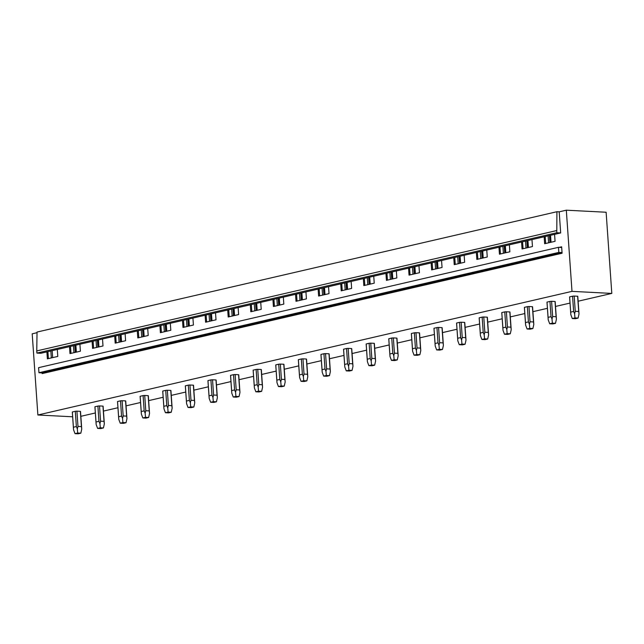 <?xml version="1.0" encoding="UTF-8"?>
<svg xmlns="http://www.w3.org/2000/svg" width="644" height="644" viewBox="0 0 644 644"><rect width="100%" height="100%" fill="white"/><g stroke="black" fill="none" stroke-linecap="round" stroke-linejoin="round"><path stroke-width="0.97" d="M559.193 211.836L560.674 232.943L556.786 232.742L556.915 211.723L559.193 211.836L566.317 210.194L606.125 212.238L611.8 293.414L578.119 301.215M570.012 303.091L555.514 306.439M547.408 308.323L532.91 311.672M524.804 313.556L510.306 316.904M502.199 318.78L487.701 322.137M479.603 324.013L465.105 327.369M456.999 329.245L442.5 332.602M434.394 334.478L419.896 337.834M411.79 339.71L397.292 343.067M389.185 344.942L374.687 348.299M366.581 350.175L352.083 353.532M343.977 355.408L329.478 358.764M321.372 360.64L306.882 363.997M298.776 365.873L284.278 369.229M276.171 371.105L261.673 374.462M253.567 376.338L239.069 379.694M230.963 381.57L216.464 384.927M208.358 386.803L193.86 390.159M185.754 392.035L171.256 395.392M163.149 397.268L148.659 400.624M140.553 402.5L126.055 405.857M117.949 407.733L103.451 411.089M95.344 412.965L80.846 416.322M37.03 332.707L32.2 333.825L37.875 415.002L571.993 291.362L566.317 210.194M556.915 211.723L37.038 332.062L36.756 350.916L36.909 353.081L556.786 232.742M556.633 230.576L36.756 350.916M560.674 232.943L40.797 353.282L36.909 353.081M531.968 239.584L532.459 246.555L522.051 248.962L521.559 241.999M509.372 244.817L509.855 251.788L499.446 254.195L498.955 247.232M486.767 250.049L487.25 257.02L476.842 259.427L476.351 252.464M464.163 255.282L464.646 262.253L454.237 264.66L453.746 257.697M441.559 260.514L442.05 267.485L431.633 269.892L431.15 262.929M418.954 265.747L419.445 272.718L409.029 275.125L408.546 268.162M396.35 270.979L396.841 277.95L386.424 280.357L385.941 273.394M373.745 276.212L374.236 283.183L363.828 285.59L363.337 278.627M351.149 281.444L351.632 288.415L341.223 290.822L340.732 283.859M328.545 286.677L329.028 293.648L318.619 296.055L318.128 289.084M305.94 291.909L306.423 298.88L296.015 301.287L295.524 294.316M283.336 297.142L283.819 304.105L273.41 306.52L272.927 299.549M260.731 302.374L261.223 309.337L250.806 311.752L250.323 304.781M238.127 307.607L238.618 314.57L228.201 316.985L227.718 310.014M215.523 312.839L216.014 319.802L205.605 322.217L205.114 315.246M192.926 318.072L193.409 325.035L183.001 327.45L182.51 320.479M170.322 323.304L170.805 330.267L160.396 332.682L159.905 325.711M147.718 328.537L148.201 335.5L137.792 337.915L137.301 330.944M125.113 333.769L125.596 340.732L115.187 343.147L114.704 336.176M102.509 339.002L103 345.965L92.583 348.38L92.1 341.409M79.904 344.234L80.395 351.197L69.979 353.604L69.496 346.641M57.3 349.467L57.791 356.43L47.374 358.837L46.891 351.874M554.573 234.36L555.064 241.323L544.647 243.73L544.164 236.767M561.64 246.813L562.091 253.237A0.684 0.507 77 0 0 561.528 252.537L558.831 252.4L38.954 372.739L38.6 367.66L558.477 247.32L561.174 247.465A0.684 0.507 77 0 0 561.64 246.813L559.258 247.36M558.831 252.4L558.477 247.32M562.091 253.237L42.214 373.576A0.684 0.507 77 0 0 41.651 372.876L38.954 372.739M72.643 416.789L37.875 415.002M611.8 293.414L571.993 291.362M80.476 411.564A4.106 0.572 176 0 0 80.508 411.484A4.106 0.572 176 0 0 80.355 411.347L76.918 411.17A4.106 0.572 176 0 0 75.292 411.299L72.345 411.983A4.106 0.572 176 0 0 72.313 412.055L73.472 428.695M103.08 406.332A4.106 0.572 176 0 0 103.112 406.251A4.106 0.572 176 0 0 102.96 406.114L99.514 405.937A4.106 0.572 176 0 0 97.896 406.066L94.942 406.75A4.106 0.572 176 0 0 94.918 406.823L96.077 423.462M125.685 401.099A4.106 0.572 176 0 0 125.717 401.019A4.106 0.572 176 0 0 125.556 400.882L122.118 400.705A4.106 0.572 176 0 0 120.5 400.834L117.546 401.518A4.106 0.572 176 0 0 117.514 401.59L118.681 418.23M148.289 395.867A4.106 0.572 176 0 0 148.321 395.786A4.106 0.572 176 0 0 148.16 395.649L144.723 395.472A4.106 0.572 176 0 0 143.105 395.601L140.15 396.285A4.106 0.572 176 0 0 140.118 396.358L141.286 412.997M170.893 390.634A4.106 0.572 176 0 0 170.918 390.554A4.106 0.572 176 0 0 170.765 390.417L167.327 390.24A4.106 0.572 176 0 0 165.709 390.369L162.755 391.053A4.106 0.572 176 0 0 162.723 391.133L163.89 407.765M193.49 385.402A4.106 0.572 176 0 0 193.522 385.321A4.106 0.572 176 0 0 193.369 385.184L189.932 385.007A4.106 0.572 176 0 0 188.306 385.136L185.359 385.82A4.106 0.572 176 0 0 185.327 385.901L186.486 402.532M216.094 380.169A4.106 0.572 176 0 0 216.126 380.089A4.106 0.572 176 0 0 215.973 379.952L212.536 379.775A4.106 0.572 176 0 0 210.91 379.904L207.964 380.588A4.106 0.572 176 0 0 207.932 380.668L209.091 397.3M238.699 374.937A4.106 0.572 176 0 0 238.731 374.856A4.106 0.572 176 0 0 238.578 374.719L235.141 374.542A4.106 0.572 176 0 0 233.514 374.671L230.568 375.355A4.106 0.572 176 0 0 230.536 375.436L231.695 392.067M261.303 369.704A4.106 0.572 176 0 0 261.335 369.632A4.106 0.572 176 0 0 261.182 369.487L257.745 369.31A4.106 0.572 176 0 0 256.119 369.439L253.164 370.123A4.106 0.572 176 0 0 253.14 370.203L254.299 386.835M283.907 364.472A4.106 0.572 176 0 0 283.94 364.399A4.106 0.572 176 0 0 283.787 364.254L280.341 364.077A4.106 0.572 176 0 0 278.723 364.206L275.769 364.89A4.106 0.572 176 0 0 275.737 364.971L276.904 381.602M306.512 359.239A4.106 0.572 176 0 0 306.544 359.167A4.106 0.572 176 0 0 306.383 359.022L302.946 358.845A4.106 0.572 176 0 0 301.328 358.974L298.373 359.658A4.106 0.572 176 0 0 298.341 359.738L299.508 376.37M329.116 354.007A4.106 0.572 176 0 0 329.14 353.934A4.106 0.572 176 0 0 328.987 353.789L325.55 353.612A4.106 0.572 176 0 0 323.932 353.741L320.978 354.425A4.106 0.572 176 0 0 320.945 354.506L322.113 371.137M351.713 348.774A4.106 0.572 176 0 0 351.745 348.702A4.106 0.572 176 0 0 351.592 348.557L348.154 348.38A4.106 0.572 176 0 0 346.536 348.509L343.582 349.193A4.106 0.572 176 0 0 343.55 349.273L344.717 365.905M374.317 343.542A4.106 0.572 176 0 0 374.349 343.469A4.106 0.572 176 0 0 374.196 343.324L370.759 343.147A4.106 0.572 176 0 0 369.133 343.276L366.186 343.96A4.106 0.572 176 0 0 366.154 344.041L367.313 360.672M396.921 338.317A4.106 0.572 176 0 0 396.954 338.237A4.106 0.572 176 0 0 396.801 338.092L393.363 337.915A4.106 0.572 176 0 0 391.737 338.044L388.791 338.728A4.106 0.572 176 0 0 388.759 338.808L389.918 355.44M419.526 333.085A4.106 0.572 176 0 0 419.558 333.004A4.106 0.572 176 0 0 419.405 332.859L415.968 332.682A4.106 0.572 176 0 0 414.342 332.811L411.387 333.495A4.106 0.572 176 0 0 411.363 333.576L412.522 350.207M442.13 327.852A4.106 0.572 176 0 0 442.162 327.772A4.106 0.572 176 0 0 442.009 327.635L438.564 327.458A4.106 0.572 176 0 0 436.946 327.579L433.992 328.263A4.106 0.572 176 0 0 433.959 328.343L435.127 344.975M464.735 322.62A4.106 0.572 176 0 0 464.767 322.539A4.106 0.572 176 0 0 464.606 322.403L461.168 322.225A4.106 0.572 176 0 0 459.55 322.354L456.596 323.03A4.106 0.572 176 0 0 456.564 323.111L457.731 339.742M487.339 317.387A4.106 0.572 176 0 0 487.371 317.307A4.106 0.572 176 0 0 487.21 317.17L483.773 316.993A4.106 0.572 176 0 0 482.155 317.122L479.2 317.798A4.106 0.572 176 0 0 479.168 317.878L480.335 334.51M509.943 312.155A4.106 0.572 176 0 0 509.968 312.074A4.106 0.572 176 0 0 509.815 311.938L506.377 311.76A4.106 0.572 176 0 0 504.759 311.889L501.805 312.565A4.106 0.572 176 0 0 501.773 312.646L502.94 329.277M532.54 306.922A4.106 0.572 176 0 0 532.572 306.842A4.106 0.572 176 0 0 532.419 306.705L528.982 306.528A4.106 0.572 176 0 0 527.356 306.657L524.409 307.341A4.106 0.572 176 0 0 524.377 307.413L525.536 324.045M555.144 301.69A4.106 0.572 176 0 0 555.176 301.609A4.106 0.572 176 0 0 555.023 301.473L551.586 301.295A4.106 0.572 176 0 0 549.96 301.424L547.014 302.108A4.106 0.572 176 0 0 546.981 302.181L548.141 318.82M577.749 296.457A4.106 0.572 176 0 0 577.781 296.377A4.106 0.572 176 0 0 577.628 296.24L574.19 296.063A4.106 0.572 176 0 0 572.564 296.192L569.618 296.876A4.106 0.572 176 0 0 569.586 296.948L570.745 313.588M549.445 235.543L549.928 242.514M52.172 350.65L52.655 357.621M74.776 345.417L75.259 352.389M97.381 340.185L97.864 347.156M119.977 334.952L120.468 341.924M142.582 329.72L143.073 336.691M165.186 324.487L165.677 331.459M187.79 319.255L188.281 326.226M210.395 314.022L210.878 320.994M232.999 308.79L233.482 315.761M255.604 303.557L256.087 310.529M278.2 298.333L278.691 305.296M300.804 293.101L301.295 300.064M323.409 287.868L323.9 294.831M346.013 282.636L346.504 289.599M368.618 277.403L369.101 284.366M391.222 272.171L391.705 279.134M413.826 266.938L414.309 273.901M436.431 261.706L436.914 268.669M459.027 256.473L459.518 263.436M481.632 251.241L482.123 258.204M504.236 246.008L504.727 252.979M526.84 240.776L527.331 247.747M548.108 235.857L548.591 242.82M545.178 236.533L545.669 243.496M525.504 241.081L525.987 248.053M522.574 241.766L523.065 248.729M502.9 246.314L503.391 253.285M499.969 246.998L500.46 253.961M480.295 251.546L480.786 258.518M477.373 252.231L477.856 259.194M457.691 256.779L458.182 263.75M454.769 257.463L455.252 264.426M435.094 262.011L435.577 268.983M432.164 262.688L432.647 269.659M412.49 267.244L412.973 274.215M409.56 267.92L410.051 274.891M389.886 272.476L390.369 279.448M386.955 273.153L387.447 280.124M367.281 277.709L367.764 284.68M364.351 278.385L364.842 285.356M344.677 282.941L345.168 289.913M341.747 283.618L342.238 290.589M322.072 288.174L322.564 295.145M319.15 288.85L319.633 295.821M299.468 293.406L299.959 300.378M296.546 294.083L297.029 301.054M276.864 298.639L277.355 305.602M273.942 299.315L274.425 306.286M254.267 303.871L254.75 310.835M251.337 304.548L251.828 311.519M231.663 309.104L232.146 316.067M228.733 309.78L229.224 316.751M209.059 314.336L209.542 321.3M206.128 315.013L206.619 321.984M186.454 319.569L186.945 326.532M183.524 320.245L184.015 327.208M163.85 324.801L164.341 331.765M160.928 325.478L161.411 332.441M141.245 330.034L141.736 336.997M138.323 330.71L138.806 337.673M118.641 335.266L119.132 342.23M115.719 335.943L116.202 342.906M96.045 340.499L96.528 347.462M93.114 341.175L93.597 348.138M73.44 345.731L73.923 352.695M70.51 346.408L71.001 353.371M50.836 350.964L51.319 357.927M47.906 351.64L48.397 358.603M572.564 296.192L573.635 311.438L574.609 313.797L575.253 311.31L578.69 311.487L578.956 313.242M569.618 296.876L570.681 312.123L573.635 311.438M577.628 296.24L578.69 311.487M574.19 296.063L575.253 311.31M578.095 318.08L575.414 318.7L572.299 318.538L574.971 317.919L578.095 318.08L579.004 314.022L578.819 311.704M574.971 317.919L574.609 313.797M570.681 312.123L570.834 314.675L572.299 318.538M549.96 301.424L551.031 316.671L552.005 319.03L552.649 316.542L556.086 316.719L556.36 318.474M547.014 302.108L548.076 317.355L551.031 316.671M550.395 235.326L550.886 242.289M555.023 301.473L556.086 316.719M551.586 301.295L552.649 316.542M555.49 323.312L552.81 323.932L549.694 323.771L552.375 323.151L555.49 323.312L556.4 319.255L556.215 316.937M552.375 323.151L552.005 319.03M548.076 317.355L548.229 319.907L549.694 323.771M527.356 306.657L528.426 321.903L529.4 324.262L530.044 321.775L533.482 321.952L533.755 323.707M524.409 307.341L525.472 322.588L528.426 321.903M527.79 240.558L528.281 247.521M532.419 306.705L533.482 321.952M528.982 306.528L530.044 321.775M532.886 328.545L530.213 329.164L527.09 329.004L529.771 328.384L532.886 328.545L533.796 324.487L533.61 322.169M529.771 328.384L529.4 324.262M525.472 322.588L525.625 325.131L527.09 329.004M504.759 311.889L505.822 327.136L506.796 329.495L507.44 327.007L510.885 327.184L511.151 328.939M501.805 312.565L502.867 327.82L505.822 327.136M505.194 245.791L505.677 252.754M509.815 311.938L510.885 327.184M506.377 311.76L507.44 327.007M510.281 333.777L507.609 334.397L504.485 334.236L507.166 333.616L510.281 333.777L511.199 329.72L511.006 327.402M507.166 333.616L506.796 329.495M502.867 327.82L503.02 330.364L504.485 334.236M482.155 317.122L483.217 332.368L484.191 334.727L484.843 332.24L488.281 332.417L488.546 334.172M479.2 317.798L480.271 333.053L483.217 332.368M482.589 251.023L483.072 257.986M487.21 317.17L488.281 332.417M483.773 316.993L484.843 332.24M487.685 339.01L485.004 339.63L481.881 339.469L484.562 338.849L487.685 339.01L488.595 334.952L488.402 332.634M484.562 338.849L484.191 334.727M480.271 333.053L480.416 335.596L481.881 339.469M459.55 322.354L460.613 337.601L461.587 339.96L462.239 337.472L465.676 337.649L465.942 339.404M456.596 323.03L457.667 338.277L460.613 337.601M459.985 256.248L460.468 263.219M464.606 322.403L465.676 337.649M461.168 322.225L462.239 337.472M465.081 344.242L462.4 344.862L459.277 344.701L461.957 344.081L465.081 344.242L465.99 340.185L465.797 337.867M461.957 344.081L461.587 339.96M457.667 338.277L457.812 340.829L459.277 344.701M436.946 327.579L438.009 342.833L438.991 345.192L439.635 342.705L443.072 342.882L443.338 344.637M433.992 328.263L435.062 343.51L438.009 342.833M437.381 261.48L437.864 268.451M442.009 327.635L443.072 342.882M438.564 327.458L439.635 342.705M442.476 349.475L439.796 350.094L436.672 349.934L439.353 349.314L442.476 349.475L443.386 345.417L443.193 343.099M439.353 349.314L438.991 345.192M435.062 343.51L435.215 346.061L436.672 349.934M414.342 332.811L415.412 348.058L416.386 350.425L417.03 347.937L420.468 348.114L420.733 349.869M411.387 333.495L412.458 348.742L415.412 348.058M414.776 266.713L415.267 273.684M419.405 332.859L420.468 348.114M415.968 332.682L417.03 347.937M419.872 354.707L417.191 355.327L414.076 355.166L416.749 354.546L419.872 354.707L420.782 350.65L420.588 348.332M416.749 354.546L416.386 350.425M412.458 348.742L412.611 351.294L414.076 355.166M391.737 338.044L392.808 353.29L393.782 355.657L394.426 353.162L397.863 353.339L398.137 355.102M388.791 338.728L389.853 353.975L392.808 353.29M392.172 271.945L392.663 278.916M396.801 338.092L397.863 353.339M393.363 337.915L394.426 353.162M397.268 359.94L394.587 360.56L391.472 360.399L394.144 359.779L397.268 359.94L398.177 355.882L397.992 353.564M394.144 359.779L393.782 355.657M389.853 353.975L390.006 356.526L391.472 360.399M369.133 343.276L370.203 358.523L371.177 360.89L371.821 358.394L375.259 358.571L375.533 360.334M366.186 343.96L367.249 359.207L370.203 358.523M369.567 277.178L370.059 284.149M374.196 343.324L375.259 358.571M370.759 343.147L371.821 358.394M374.663 365.172L371.991 365.792L368.867 365.631L371.548 365.011L374.663 365.172L375.573 361.115L375.388 358.797M371.548 365.011L371.177 360.89M367.249 359.207L367.402 361.759L368.867 365.631M346.536 348.509L347.599 363.755L348.573 366.122L349.217 363.627L352.662 363.804L352.928 365.567M343.582 349.193L344.645 364.44L347.599 363.755M346.971 282.41L347.454 289.381M351.592 348.557L352.662 363.804M348.154 348.38L349.217 363.627M352.059 370.405L349.386 371.024L346.263 370.863L348.943 370.244L352.059 370.405L352.968 366.347L352.783 364.029M348.943 370.244L348.573 366.122M344.645 364.44L344.798 366.991L346.263 370.863M323.932 353.741L324.995 368.988L325.969 371.355L326.621 368.859L330.058 369.036L330.324 370.799M320.978 354.425L322.04 369.672L324.995 368.988M324.367 287.643L324.85 294.614M328.987 353.789L330.058 369.036M325.55 353.612L326.621 368.859M329.462 375.637L326.782 376.257L323.658 376.096L326.339 375.476L329.462 375.637L330.372 371.58L330.179 369.254M326.339 375.476L325.969 371.355M322.04 369.672L322.193 372.224L323.658 376.096M301.328 358.974L302.39 374.22L303.364 376.579L304.016 374.092L307.454 374.269L307.719 376.032M298.373 359.658L299.444 374.905L302.39 374.22M301.762 292.875L302.245 299.846M306.383 359.022L307.454 374.269M302.946 358.845L304.016 374.092M306.858 380.87L304.177 381.49L301.054 381.329L303.735 380.709L306.858 380.87L307.768 376.812L307.574 374.486M303.735 380.709L303.364 376.579M299.444 374.905L299.589 377.456L301.054 381.329M278.723 364.206L279.786 379.453L280.76 381.812L281.412 379.324L284.849 379.501L285.115 381.264M275.769 364.89L276.839 380.137L279.786 379.453M279.158 298.108L279.641 305.079M283.787 364.254L284.849 379.501M280.341 364.077L281.412 379.324M284.254 386.102L281.573 386.722L278.45 386.561L281.13 385.941L284.254 386.102L285.163 382.045L284.97 379.719M281.13 385.941L280.768 381.812M276.839 380.137L276.984 382.689L278.45 386.561M256.119 369.439L257.189 384.685L258.163 387.044L258.808 384.557L262.245 384.734L262.511 386.489M253.164 370.123L254.235 385.37L257.189 384.685M256.553 303.34L257.045 310.311M261.182 369.487L262.245 384.734M257.745 369.31L258.808 384.557M261.649 391.335L258.969 391.954L255.853 391.793L258.526 391.174L261.649 391.335L262.559 387.269L262.366 384.951M258.526 391.174L258.163 387.044M254.235 385.37L254.388 387.921L255.853 391.793M233.514 374.671L234.585 389.918L235.559 392.277L236.203 389.789L239.64 389.966L239.914 391.721M230.568 375.355L231.631 390.602L234.585 389.918M233.949 308.573L234.44 315.544M238.578 374.719L239.64 389.966M235.141 374.542L236.203 389.789M239.045 396.567L236.364 397.187L233.249 397.026L235.921 396.406L239.045 396.567L239.954 392.502L239.769 390.184M235.921 396.406L235.559 392.277M231.631 390.602L231.784 393.154L233.249 397.026M210.91 379.904L211.981 395.15L212.955 397.509L213.599 395.022L217.036 395.199L217.31 396.954M207.964 380.588L209.026 395.835L211.981 395.15M211.345 313.805L211.836 320.776M215.973 379.952L217.036 395.199M212.536 379.775L213.599 395.022M216.44 401.792L213.76 402.42L210.644 402.259L213.325 401.639L216.44 401.792L217.35 397.734L217.165 395.416M213.325 401.639L212.955 397.509M209.026 395.835L209.179 398.386L210.644 402.259M188.306 385.136L189.376 400.383L190.35 402.742L190.994 400.254L194.44 400.431L194.746 402.967L193.522 385.321M185.359 385.82L186.422 401.067L189.376 400.383M188.74 319.038L189.231 326.001M193.369 385.184L194.44 400.431M189.932 385.007L190.994 400.254M193.836 407.024L191.163 407.644L188.04 407.491L190.721 406.863L193.836 407.024L194.746 402.967L194.56 400.649M190.721 406.863L190.35 402.742M186.422 401.067L186.575 403.619L188.04 407.491M165.709 390.369L166.772 405.615L167.746 407.974L168.398 405.487L171.835 405.664L172.149 408.199L170.918 390.554M162.755 391.053L163.818 406.3L166.772 405.615M166.144 324.27L166.627 331.233M170.765 390.417L171.835 405.664M167.327 390.24L168.398 405.487M171.232 412.257L168.559 412.876L165.436 412.715L168.116 412.096L171.232 412.257L172.149 408.199L171.956 405.881M168.116 412.096L167.746 407.974M163.818 406.3L163.97 408.851L165.436 412.715M143.105 395.601L144.167 410.848L145.142 413.207L145.794 410.719L149.231 410.896L149.545 413.432L148.321 395.786M140.15 396.285L141.221 411.532L144.167 410.848M143.54 329.503L144.023 336.466M148.16 395.649L149.231 410.896M144.723 395.472L145.794 410.719M148.635 417.489L145.955 418.109L142.831 417.948L145.512 417.328L148.635 417.489L149.545 413.432L149.352 411.113M145.512 417.328L145.142 413.207M141.221 411.532L141.366 414.084L142.831 417.948M120.5 400.834L121.563 416.08L122.537 418.439L123.189 415.952L126.627 416.129L126.94 418.664L125.717 401.019M117.546 401.518L118.617 416.765L121.563 416.08M120.935 334.735L121.418 341.698M125.556 400.882L126.627 416.129M122.118 400.705L123.189 415.952M126.031 422.722L123.35 423.341L120.227 423.18L122.907 422.561L126.031 422.722L126.94 418.664L126.747 416.346M122.907 422.561L122.537 418.439M118.617 416.765L118.762 419.316L120.227 423.18M97.896 406.066L98.959 421.313L99.941 423.671L100.585 421.184L104.022 421.361L104.336 423.897L103.112 406.251M94.942 406.75L96.012 421.997L98.959 421.313M98.331 339.968L98.822 346.931M102.96 406.114L104.022 421.361M99.514 405.937L100.585 421.184M103.426 427.954L100.746 428.574L97.63 428.413L100.303 427.793L103.426 427.954L104.336 423.897L104.143 421.579M100.303 427.793L99.941 423.671M96.012 421.997L96.165 424.549L97.63 428.413M75.292 411.299L76.362 426.545L77.336 428.904L77.98 426.417L81.418 426.594L81.683 428.349M72.345 411.983L73.408 427.23L76.362 426.545M75.726 345.2L76.217 352.163M80.355 411.347L81.418 426.594M76.918 411.17L77.98 426.417M80.822 433.187L78.141 433.806L75.026 433.645L77.699 433.026L80.822 433.187L81.732 429.129L81.547 426.811M77.699 433.026L77.336 428.904M73.408 427.23L73.561 429.781L75.026 433.645M561.528 252.537L41.651 372.876M577.781 296.377L578.964 313.25M550.539 235.293L551.031 242.257M555.176 301.609L556.36 318.482M527.935 240.526L528.426 247.489M532.572 306.842L533.755 323.715M505.331 245.75L505.822 252.722M509.968 312.074L511.151 328.947M482.726 250.983L483.217 257.954M487.371 317.307L488.546 334.18M460.13 256.215L460.613 263.187M464.767 322.539L465.942 339.412M437.526 261.448L438.009 268.419M442.162 327.772L443.338 344.645M414.921 266.68L415.404 273.652M419.558 333.004L420.733 349.877M392.317 271.913L392.8 278.884M396.954 338.237L398.137 355.11M369.712 277.145L370.203 284.117M374.349 343.469L375.533 360.342M347.108 282.378L347.599 289.349M351.745 348.702L352.928 365.575M324.504 287.61L324.995 294.582M329.14 353.934L330.324 370.807M301.899 292.843L302.39 299.814M306.544 359.167L307.719 376.04M279.303 298.075L279.786 305.047M283.94 364.399L285.115 381.272M256.698 303.308L257.181 310.271M261.335 369.632L262.511 386.505M234.094 308.54L234.577 315.504M238.731 374.856L239.914 391.737M211.49 313.773L211.981 320.736M216.126 380.089L217.31 396.97M188.885 319.005L189.376 325.969M166.281 324.238L166.772 331.201M143.676 329.47L144.167 336.434M121.08 334.703L121.563 341.666M98.476 339.935L98.959 346.899M75.871 345.168L76.354 352.131M80.508 411.484L81.691 428.357"/></g></svg>
